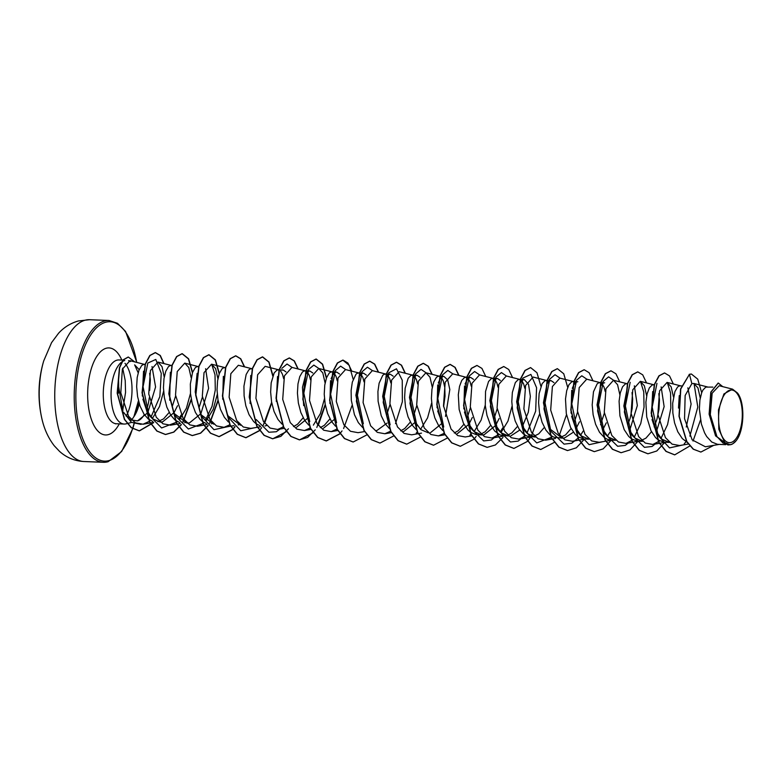 <?xml version="1.0" encoding="UTF-8"?>
<svg xmlns="http://www.w3.org/2000/svg" width="782" height="782" viewBox="0 0 782 782"><rect width="100%" height="100%" fill="white"/><g stroke="black" fill="none" stroke-linecap="round" stroke-linejoin="round"><path stroke-width="1.17" d="M43.714 360.913L43.714 360.913A56.773 25.483 92.3 0 0 41.475 416.786L41.475 416.786C43.714 427.93 47.966 437.578 54.212 445.72L59.53 451.37C66.46 457.597 74.573 460.979 83.87 461.517A70.957 31.857 92.3 0 1 54.75 394.255A70.957 31.857 92.3 0 1 85.111 320.209A70.957 31.857 92.3 0 1 89.539 319.711L78.405 320.952C70.663 323.162 64.065 327.247 58.601 333.2L51.573 342.624L43.714 360.913A113.537 113.537 0 0 0 41.475 416.786M729.841 390.179A26.363 11.838 -87.7 0 1 742.294 413.16A26.363 11.838 -87.7 0 1 731.033 442.485A26.363 11.838 -87.7 0 1 718.58 419.504A26.363 11.838 -87.7 0 1 729.841 390.179M149.254 397.823A28.504 12.795 -87.7 0 1 146.635 409.436M144.299 414.558A28.504 12.795 -87.7 0 1 137.476 420.892L130.271 419.807L124.133 413.179M131.268 420.325A31.925 14.33 92.3 0 0 134.005 416.366L138.443 400.726M139.274 403.756A31.681 14.223 92.3 0 1 133.986 416.562L139.04 402.945M138.16 372.74L134.641 364.852L139.196 369.651M122.891 410.853L118.131 383.757L122.891 410.853M124.719 360.492A31.925 14.33 92.3 0 0 111.064 393.796A31.925 14.33 92.3 0 0 124.162 424.049A31.925 14.33 92.3 0 0 126.107 423.844A31.925 14.33 92.3 0 0 126.156 423.824M128.629 360.629L130.428 361.528A31.925 14.33 92.3 0 0 128.629 360.629A31.925 14.33 92.3 0 0 128.551 360.6M152.011 366.543L155.579 386.963L147.818 412.632M147.759 412.72L137.495 420.892M148.013 418.751L143.976 414.079L140.066 406.112L137.583 396.591L136.645 386.65L137.192 377.491L138.971 370.209L141.591 365.673L143.067 364.617L145.09 364.422M149.675 373.307L150.32 379.788L149.665 390.326M732.548 389.153L723.927 393.933L718.462 409.954L718.824 429.279L724.787 442.553L730.017 444.802L723.008 443.032L716.938 436.571L710.31 414.626L712.167 393.209L719.176 385.731L732.548 389.153L737.397 392.935C745.295 402.241 744.396 431.117 736.048 440.823L732.538 443.951A28.504 12.795 -87.7 0 1 730.935 444.606A28.504 12.795 -87.7 0 1 730.857 444.626L728.032 444.968L715.774 435.867L709.342 414.186L711.004 392.163L718.277 383.043L722.754 386.65M725.755 444.665L717.495 444.323L711.747 442.026L706.703 436.561L704.582 432.837L701.366 423.961L699.382 409.133L699.919 399.973L701.698 392.691L702.93 390.042L705.794 387.1L712.871 387.11M687.847 387.833L691.112 404.03L686.283 427.001M687.026 442.201L682.305 438.585L677.789 431.772L674.563 422.896L672.852 413.013L672.676 403.317L674.905 391.626L677.525 387.08L678.991 386.025L681.464 385.849M668.649 441.547L666.948 442.026M661.142 386.895L664.133 406.62L656.362 431.908M682.882 444.968L669.519 447.891L658.102 435.554L655.834 430.882L661.924 439.22L669.363 442.417L663.898 442.182L658.151 439.885L655.512 437.519L650.986 430.696L646.714 416.933L645.883 402.251L647.085 393.893L649.343 387.892L652.198 384.959L654.456 384.773M658.806 393.649L659.461 400.13L658.962 409.533L656.919 419.348L654.133 426.874M651.504 431.713L645.922 438.155L640.155 440.96M634.349 385.819L637.34 405.545L629.559 430.843M659.304 440.637L652.1 446.463L644.456 447.343L631.309 434.479L629.031 429.807L635.131 438.155L642.56 441.341L637.105 441.107L631.357 438.81L628.718 436.444L624.192 429.631L619.921 415.858L619.09 401.176L620.292 392.828L622.54 386.826L625.404 383.884L627.653 383.698M632.012 392.574L632.658 399.055L632.169 408.458L630.126 418.282L627.79 424.773M615.063 439.406L613.352 439.885M602.511 382.701L598.601 382.818L597.135 383.874L593.489 391.753L592.189 404.851L593.127 414.792L595.61 424.313L599.511 432.28L604.554 437.744L607.37 439.308L610.918 440.08L615.766 440.276L608.328 437.079L602.238 428.732L597.037 404.929L600.664 385.839L603.46 383.014L604.642 382.789M606.285 422.847L602.766 429.768M602.169 383.884L604.017 387.11L605.219 391.508M604.378 413.092L600.537 424.734M588.269 438.34L586.559 438.819M572.287 388.331L573.871 384.764L576.657 381.939L577.849 381.714M579.491 421.772L575.972 428.702M573.402 432.192L564.545 437.949L562.17 438.135L549.893 428.927M602.492 441.762L589.129 444.675L577.712 432.348L575.444 427.666L581.534 436.004L588.973 439.201L583.509 438.966L577.761 436.669L575.122 434.303L570.596 427.49L566.324 413.717L565.494 399.035L566.696 390.687L568.954 384.685L571.808 381.743L573.841 381.548M577.585 412.016L574.203 422.632M571.114 428.507L565.533 434.939L559.756 437.744M578.915 437.421L571.71 443.247L564.066 444.137L550.919 431.273L548.641 426.591L543.441 402.769L547.068 383.688L549.863 380.863L551.046 380.638L553.959 382.603M549.961 434.812L545.924 430.139L542.014 422.172L539.531 412.652L538.593 402.71L539.14 393.551L542.151 383.61L545.015 380.678L551.046 380.638M544.321 427.431L538.73 433.873L532.962 436.679M523.52 434.03L526.98 436.102L535.377 437.06L527.938 433.863L521.848 425.525L516.648 401.723L520.274 382.623L523.07 379.798L524.253 379.573L528.534 384.245L530.343 396.386L528.339 412.173L522.376 426.552M519.805 430.051L510.949 435.809M523.168 433.736L519.121 429.074L515.221 421.107L512.738 411.576L511.799 401.645L512.347 392.486L515.358 382.545L518.212 379.602L524.253 379.573M521.78 380.668L523.627 383.894L524.83 388.302M517.528 426.366L511.936 432.798L507.87 435.124M508.583 435.985L501.145 432.798L495.055 424.45L489.855 400.609L493.481 381.557L496.267 378.723L497.46 378.498L500.363 380.463M499.102 418.565L495.69 425.31M495.563 425.506L484.156 434.743L482.856 434.909M508.583 435.994L500.187 435.027L494.732 431.087L490.206 424.274L486.99 415.398L485.28 405.516L485.554 391.411L488.564 381.469L491.419 378.537L493.452 378.341M494.986 379.602L496.834 382.818L498.026 387.217M497.186 408.81L493.813 419.416M490.725 425.291L485.143 431.723L481.077 434.059M465.095 384.04L466.678 380.482L469.474 377.657L470.656 377.432L473.569 379.397M472.308 417.5L468.897 424.245M468.77 424.44L457.353 433.668M498.525 434.206L491.321 440.031L483.677 440.921L470.529 428.057L468.252 423.385L474.342 431.723L481.78 434.919L476.326 434.684L470.578 432.387L467.939 430.022L463.413 423.209L459.142 409.436L458.311 394.754L459.513 386.406L461.761 380.404L464.625 377.462L466.659 377.266M468.183 378.527L470.031 381.753L471.233 386.152M470.393 407.735L467.01 418.35M463.931 424.225L458.34 430.657L454.283 432.984M438.301 382.975L439.885 379.417L442.68 376.582L443.863 376.357L447.695 379.944L449.816 389.514L445.505 416.425M441.977 423.365L430.559 432.602M442.778 430.53L438.731 425.858L434.831 417.891L432.348 408.37L431.41 398.429L431.957 389.27L433.736 381.987L436.356 377.452L437.822 376.396L439.855 376.201M441.39 377.462L443.238 380.678L444.782 387.373L445.026 396.142L443.599 406.66M428.194 432.778L420.755 429.592L414.665 421.234L409.465 397.403L413.092 378.341L415.877 375.516L417.07 375.292L419.973 377.247M415.174 422.29L403.766 431.527L402.544 431.693M416.327 429.748L411.938 424.782L408.028 416.816L405.545 407.295L404.617 397.364L405.164 388.204L408.175 378.263L411.029 375.321L417.07 375.292M414.597 376.386L416.444 379.612L417.637 384.011M416.796 405.594L413.424 416.21M410.335 422.085L404.753 428.516L400.687 430.843M395.516 423.629L402.368 401.723L402.241 380.208L396.484 368.801L388.996 372.672L384.226 396.366L390.14 424.851L387.862 420.169L382.662 396.366L386.288 377.276L389.084 374.441L390.267 374.216L393.18 376.181M387.11 423.082L376.963 430.462L375.751 430.618M389.534 428.683L385.145 423.717L381.235 415.75L378.097 401.234L377.921 391.538L379.123 383.19L382.76 375.301L384.236 374.246L386.259 374.06M387.794 375.311L389.641 378.537L390.844 382.936M390.003 404.519L386.621 415.134M361.069 419.093L355.869 395.262L359.495 376.201L362.291 373.376L363.474 373.151L366.387 375.106M362.74 427.607L358.342 422.642L354.442 414.675L351.294 400.159L351.118 390.472L352.32 382.124L355.966 374.236L357.433 373.18L359.466 372.985M361.001 374.246L362.848 377.471L364.05 381.87M331.118 378.703L332.702 375.125L335.488 372.3L336.68 372.076L339.584 374.04M334.784 419.084L323.377 428.321M335.595 426.249L331.548 421.576L327.638 413.61L325.156 404.089L324.227 394.148L324.774 384.988L326.544 377.706L329.163 373.161L330.639 372.105L332.673 371.919M334.207 373.17L336.055 376.396L337.247 380.805M329.945 418.869L324.364 425.3L320.297 427.627M303.68 405.633L302.468 387.266L305.899 374.06L308.695 371.235L309.877 371.01L312.79 372.975M307.991 418.008L296.573 427.246M308.792 425.173L304.755 420.501L300.845 412.534L298.362 403.013L297.424 393.072L297.971 383.913L299.75 376.631L302.37 372.095L303.846 371.039L305.87 370.844M307.404 372.105L309.252 375.331L310.454 379.729M303.152 417.803L297.561 424.235L293.504 426.561M281.901 370.16L283.084 369.935L285.997 371.9M281.999 424.108L277.952 419.435L274.052 411.469L271.569 401.938L270.631 392.007L271.178 382.848L274.189 372.906L277.043 369.964L283.084 369.935M280.611 371.03L282.458 374.255L283.661 378.664M266.711 425.486L264.99 425.965M259.937 425.711L256.203 423.824L253.563 421.459L249.038 414.636L245.822 405.76L244.111 395.878L243.935 386.181L246.154 374.49L248.774 369.954L250.25 368.899L252.508 368.713M239.908 424.421L238.207 424.9M228.403 421.967L224.366 417.295L220.456 409.328L217.973 399.798L217.034 389.866L217.582 380.707L219.361 373.425L221.98 368.879L223.457 367.823L225.48 367.638M213.115 423.345L211.404 423.824M205.607 368.693L208.599 388.312L200.925 413.541M200.808 413.727L189.391 422.964L187.025 423.14L174.738 413.922M206.34 423.57L202.606 421.684L199.967 419.308L195.451 412.495L192.225 403.62L190.515 393.737L190.339 384.04L192.567 372.349L195.187 367.814L196.653 366.758L198.911 366.572M202.43 397.021L199.048 407.647M186.311 422.28L184.601 422.759M177.543 405.721L174.132 412.466M174.005 412.661L162.597 421.889L160.222 422.065L152.783 418.878L146.693 410.53L142.901 399.221M174.816 419.826L170.769 415.154L166.859 407.187L164.376 397.657L163.448 387.725L163.985 378.566L165.764 371.274L168.384 366.738L169.86 365.683L171.893 365.487M175.627 395.956L172.255 406.572M169.166 412.446L163.575 418.878L157.817 421.684M678.502 408.067L679.265 395.614M655.834 430.872L652.041 419.563M651.435 416.327L652.677 391.547M629.031 429.807L623.831 405.975L627.457 386.904M575.444 427.666L571.652 416.356M571.046 413.111L571.701 390.277M562.17 438.135L553.783 437.167L550.313 435.105M468.262 423.385L464.459 412.055M463.863 408.83L464.518 385.985M452.876 373.874L447.812 370.433L442.583 374.813L437.812 398.507L443.736 426.992L437.666 410.99M437.06 407.764L437.715 384.92M329.877 403.483L330.532 380.638M276.281 401.342L277.522 376.562M250.093 403.492L250.729 375.477M240.612 425.281L228.412 416.21M222.694 399.201L223.349 376.347M213.818 424.215L201.629 415.164M227.337 426.767L213.975 429.689L202.567 417.353L200.29 412.681L195.217 392.056L197.132 373.346M169.704 400.276L170.339 372.261M179.547 422.505L175.158 420.11M142.304 395.985L143.536 371.206M152.754 421.43L148.365 419.044M700.731 452.025L693.438 449.191L686.87 441.586L679.226 416.298L680.78 389.016L689.441 374.334L680.555 389.006L679.001 416.288L686.645 441.576L693.214 449.181L700.848 452.025M718.169 383.043L710.779 392.153L709.118 414.177L715.55 435.857L727.925 444.968M700.955 452.025L713.741 445.339M701.689 392.72L697.74 379.143L691.386 374.021L689.441 374.334L691.865 383.62L685.149 395.487L684.543 418.712L692.168 439.875L705.393 446.776L719.186 444.411M144.787 364.471L129.998 360.688L122.354 369.172L120.809 392.828L128.59 416.278L135.364 422.837L143.057 424.225L149.284 421.361M152.373 418.507L159.528 406.513L163.604 391.215M164.22 377.11L162.05 366.66L157.954 362.056L150.437 370.492L148.736 393.981L156.283 417.275L162.939 423.795L170.476 425.183L177.475 421.645M179.401 419.787L186.39 408.272L190.485 393.375M191.121 377.647L188.804 367.55L184.757 363.122L177.231 371.558L175.53 395.066L183.086 418.35L189.723 424.861L197.279 426.258L204.278 422.72M206.194 420.853L213.193 409.328L217.279 394.441M217.914 378.723L215.607 368.625L211.551 364.197L204.034 372.623L202.323 396.142L209.879 419.426L216.516 425.936L224.072 427.324L229.791 424.802M251.98 368.752L238.344 365.262L230.827 373.688L229.126 397.217L236.672 420.491L243.319 427.011L250.866 428.399L260.738 426.708M278.773 369.818L265.147 366.338L257.62 374.774L255.919 398.292L263.475 421.557L270.132 428.086L277.669 429.474L283.543 426.825M305.567 370.893L291.94 367.403L284.423 375.839L282.713 399.358L290.269 422.632L296.916 429.152L304.462 430.54L310.18 428.008M313.377 425.134L320.376 413.619L324.462 398.732M325.107 383.004L322.79 372.897L318.733 368.478L311.216 376.914L309.506 400.413L317.062 423.697L323.709 430.217L331.255 431.615L336.983 429.083M359.163 373.034L345.536 369.554L338.02 377.98L336.309 401.479L343.865 424.773L350.512 431.293L358.058 432.681L364.764 431.527M385.956 374.099L372.33 370.619L364.813 379.045L363.102 402.564L370.658 425.848L377.305 432.358L384.852 433.756L390.57 431.224M412.759 375.174L399.123 371.694L391.606 380.13L389.905 403.639L397.461 426.923L404.099 433.423L411.655 434.821L418.155 433.707M420.56 429.416L427.568 417.881L431.654 403.004M432.29 387.286L429.973 377.178L425.926 372.76L418.409 381.186L416.698 404.714L424.255 427.989L430.892 434.499L438.448 435.897L444.166 433.365M466.346 377.315L452.719 373.835L445.193 382.271L443.502 405.78L451.048 429.054L457.705 435.574L465.241 436.962M474.156 431.566L481.145 420.061L485.241 405.144M493.149 378.39L479.513 374.901L471.996 383.336L470.295 406.855L477.851 430.129L484.498 436.649L492.044 438.037L499.033 434.499M500.959 432.632L507.948 421.127L512.044 406.22M519.942 379.456L506.316 375.976L498.789 384.402L497.088 407.911L504.644 431.205L511.281 437.715L518.837 439.113L524.556 436.581M533.109 377.051L525.592 385.477L523.881 408.976L531.428 432.26L538.084 438.78L545.631 440.178L551.515 437.539M573.538 381.596L559.902 378.117L552.385 386.533L550.684 410.061L558.231 433.336L564.878 439.855L572.434 441.253L585.21 439.054M600.332 382.672L586.705 379.182L579.179 387.618L577.478 411.127L585.034 434.421L591.671 440.921L599.227 442.309L612.003 440.119M619.862 394.783L617.555 384.676L613.499 380.257L605.982 388.683L604.271 412.212L611.827 435.486L618.474 441.996L626.02 443.394L633.019 439.846M646.665 395.848L644.348 385.751L640.292 381.333L632.775 389.759L631.074 413.267L638.62 436.552L645.277 443.071L652.814 444.459L659.812 440.921M673.458 396.933L671.142 386.816L667.095 382.398L659.568 390.834L657.867 414.352L665.423 437.637L672.07 444.137L679.617 445.535L688.277 444.039M700.252 397.989L697.945 387.892L693.888 383.463L691.865 383.62M694.045 383.512L697.798 407.041L689.871 436.151M686.097 441.703L684.24 443.736M658.102 435.554L652.188 407.07L656.958 383.375M667.251 382.447L670.555 392.994L670.829 408.204L667.564 424.587L661.015 438.379M631.309 434.479L625.395 406.005L630.165 382.31M640.458 381.372L643.752 391.919L644.036 407.129L640.761 423.521L634.212 437.314M632.511 439.562L625.307 445.388L617.653 446.278L604.506 433.414L598.592 404.929L603.372 381.235L608.591 376.856L613.655 380.296M609.892 432.202L607.418 436.239M577.712 432.348L571.798 403.864L576.569 380.169L581.798 375.79L586.862 379.221M583.098 431.126L580.625 435.163M550.919 431.273L545.005 402.789L549.775 379.094L554.995 374.715L560.059 378.156M551.212 437.382L536.765 442.935L524.126 430.208L518.202 401.723L522.982 378.029L530.89 374.422L536.579 387.706L535.65 411.176L527.029 433.023M525.318 435.281L518.114 441.107L510.47 441.986L497.323 429.132L491.409 400.648L496.179 376.953L501.409 372.574L506.472 376.015M502.699 427.91L500.236 431.957M470.529 428.057L464.616 399.573L469.386 375.878L474.615 371.509L479.669 374.94M470.96 434.02L469.884 435.154M444.029 433.101L443.071 434.098M414.665 421.234L416.933 425.916L411.019 397.432L415.789 373.747L421.019 369.368L426.082 372.799M417.373 431.879L416.278 433.023M390.433 430.96L389.475 431.957M363.337 423.776L357.423 395.301L362.203 371.606L367.423 367.227L372.486 370.658M336.543 422.71L330.63 394.226L335.4 370.531L340.629 366.152L345.693 369.593M336.847 428.819L335.898 429.807M309.75 421.635L303.836 393.16L308.607 369.466L313.826 365.086L318.89 368.518M310.043 427.754L309.086 428.741M281.813 368.39L287.033 364.011L292.097 367.442M283.387 426.522L276.31 431.742L268.881 432.25L256.154 419.494M254.14 427.842L240.768 430.755L229.361 418.419L227.083 413.737M211.707 364.246L215.011 374.783L215.294 389.993L212.02 406.386L205.47 420.178M203.76 422.436L202.997 423.316M202.861 423.463L188.413 429.015L175.764 416.288L173.496 411.606M181.141 415.066L178.677 419.113M176.967 421.361L176.204 422.241M176.067 422.397L161.61 427.95L148.971 415.213L143.047 386.728L147.827 363.034L155.794 359.466L161.258 373.337L159.851 396.601L151.004 417.119M141.092 424.391L131.396 422.309L123.546 412.222M689.216 374.334L691.278 374.021M674.622 454.85L665.971 451.4L658.727 442.28L651.181 413.16L654.329 384.48L658.933 375.829L664.485 372.955M647.838 453.775L639.177 450.334L631.934 441.214L624.378 412.094L627.526 383.415L632.13 374.764L637.682 371.88M621.035 452.71L612.384 449.259L605.131 440.139L597.585 411.019L600.732 382.33L605.336 373.688L610.889 370.805M594.232 451.634L585.581 448.194L578.338 439.064L570.792 409.954L573.939 381.264L578.543 372.623L584.086 369.739M567.439 450.569L558.788 447.118L551.545 437.998L543.989 408.888L547.136 380.199L551.74 371.548L557.292 368.664M540.645 449.494L531.995 446.043L524.742 436.923L517.195 407.813L520.343 379.123L524.947 370.473L530.499 367.599M513.852 448.428L505.201 444.978L497.948 435.857L490.402 406.748L493.55 378.058L498.154 369.407L503.696 366.523M487.049 447.353L478.398 443.902L471.145 434.782L463.599 405.663L466.756 376.983L471.36 368.332L476.903 365.458M460.256 446.287L451.605 442.837L444.352 433.717L436.806 404.607L439.953 375.917L444.557 367.266L449.992 364.383L454.909 367.325L458.721 375.37M433.463 445.212L424.812 441.771L417.559 432.642L410.012 403.532L413.16 374.842L417.764 366.191L423.199 363.307L428.116 366.259L431.928 374.295M406.66 444.147L398.009 440.696L390.756 431.566L383.209 402.456L386.357 373.767L390.961 365.126L396.406 362.242L401.313 365.184L405.135 373.229M379.866 443.071L371.215 439.631L363.962 430.501L356.416 401.391L359.564 372.701L364.168 364.05L369.603 361.167L374.519 364.119L378.332 372.154M353.063 441.996L344.412 438.555L337.169 429.426L329.623 400.316L332.77 371.626L337.374 362.975L342.809 360.101L349.241 365.35L353.171 379.25M352.027 405.526L343.621 428.516M342.047 430.921L339.984 433.58M339.867 433.717L326.162 440.931L317.619 437.48L310.376 428.36L302.82 399.25L305.967 370.56L310.571 361.91L316.016 359.026L322.438 364.275L326.368 378.185M325.224 404.46L316.827 427.451M315.244 429.856L307.649 437.431L299.369 439.855L290.826 436.415L283.573 427.295L276.026 398.175L279.174 369.485L283.778 360.834L289.223 357.961L294.13 360.903L297.942 368.938M288.45 428.78L280.855 436.366L272.566 438.78L264.023 435.339L256.779 426.219L249.233 397.1L252.381 368.42L256.985 359.769L262.42 356.885L268.852 362.134L272.781 376.044M271.637 402.319L263.231 425.31M261.657 427.715L259.595 430.364M259.477 430.501L245.773 437.715L237.229 434.274L229.986 425.154L222.43 396.034L225.578 367.345L230.182 358.703L235.626 355.81L240.533 358.762L244.355 366.797M234.854 426.64L232.801 429.298M232.684 429.435L218.97 436.639L210.436 433.199L203.183 424.079L195.637 394.959L198.784 366.269L203.388 357.628L208.833 354.745L215.255 359.994L219.185 373.904M218.041 400.179L209.635 423.17M208.061 425.574L200.466 433.15L192.177 435.574L183.643 432.133L176.39 423.013L168.844 393.893L171.991 365.214L176.595 356.563L182.03 353.669L188.462 358.918L192.392 372.828M191.248 399.103L182.841 422.094M181.268 424.499L173.663 432.084L165.383 434.499L156.84 431.058L149.597 421.938L142.041 392.818L145.198 364.129L149.792 355.487L155.237 352.604L160.075 355.468L163.751 363.532M153.585 422.456L139.206 430.862L131.19 427.686L124.397 419.377L117.173 393.151L119.441 367.569L123.204 359.808L128.199 357.032M700.486 420.042L693.038 441.019M689.802 445.975L674.739 454.85L666.196 451.41L658.952 442.289L651.396 413.17L654.554 384.49L659.158 375.839L664.592 372.955L669.519 375.917L673.341 383.991M664.759 442.407L656.772 450.999L647.946 453.785L639.402 450.344L632.159 441.224L624.603 412.104L627.751 383.424L632.355 374.774L637.789 371.88L642.716 374.842L646.538 382.926M637.956 441.341L629.979 449.933L621.143 452.71L612.609 449.269L605.356 440.149L597.81 411.029L600.957 382.339L605.561 373.698L610.996 370.815L615.923 373.776L619.745 381.851M611.162 440.266L603.176 448.868L594.349 451.644L585.806 448.203L578.563 439.073L571.007 409.964L574.164 381.274L578.758 372.633L584.203 369.739L589.129 372.701L592.952 380.785M584.369 439.201L576.383 447.793L567.556 450.569L559.013 447.128L551.769 438.008L544.213 408.888L547.361 380.208L551.965 371.558L557.41 368.674L563.763 373.786L567.703 387.364M566.5 414.685L559.433 434.988M554.467 442.289L540.753 449.503L532.21 446.053L524.966 436.933L517.42 407.813L520.568 379.133L525.172 370.482L530.607 367.599L536.96 372.711L540.909 386.298M539.707 413.619L531.379 436.092M530.88 436.884L527.664 441.214M527.547 441.351L513.96 448.428L505.426 444.987L498.173 435.867L490.617 406.757L493.774 378.068L498.369 369.417L503.813 366.533L508.74 369.495L512.562 377.569M502.953 437.49L495.397 444.968L487.166 447.363L478.623 443.912L471.37 434.792L463.824 405.672L466.971 376.992L471.575 368.342L477.02 365.458L481.937 368.42L485.759 376.494M476.16 436.415L474.078 439.073M473.96 439.21L460.363 446.287L451.83 442.847L444.577 433.727L437.03 404.607L440.178 375.927L444.782 367.276L450.217 364.392L455.144 367.354L458.966 375.428M447.157 438.145L433.57 445.222L425.027 441.771L417.784 432.651L410.227 403.541L413.385 374.852L417.989 366.201L423.424 363.317L428.35 366.279L432.163 374.353M420.364 437.07L406.767 444.147L398.233 440.706L390.98 431.576L383.434 402.466L386.582 373.776L391.186 365.135L396.63 362.252L401.547 365.214L405.369 373.288M393.571 435.994L379.984 443.081L371.44 439.64L364.187 430.511L356.641 401.401L359.788 372.711L364.392 364.06L369.827 361.176L374.754 364.138L378.576 372.212M366.768 434.929L353.181 442.006L344.637 438.565L337.394 429.435L329.838 400.325L332.995 371.636L337.599 362.985L343.034 360.101L347.961 363.073L351.773 371.147M339.975 433.854L326.387 440.931L317.844 437.49L310.601 428.37L303.045 399.26L306.192 370.57L310.796 361.919L316.231 359.036L322.585 364.148L326.534 377.735M325.332 405.047L318.264 425.359M313.299 432.651L299.584 439.865L291.051 436.424L283.798 427.295L276.251 398.185L279.399 369.495L284.003 360.844L289.438 357.961L294.364 360.932L298.186 369.006M286.495 431.586L272.791 438.79L264.248 435.349L257.004 426.229L249.448 397.109L252.606 368.43L257.2 359.779L262.644 356.895L268.998 362.007L272.947 375.595M271.745 402.906L264.668 423.209M259.585 430.647L245.998 437.725L237.454 434.284L230.211 425.164L222.655 396.044L225.803 367.354L230.407 358.703L235.851 355.82L240.768 358.782L244.59 366.866M234.991 426.777L232.909 429.435M232.792 429.572L219.195 436.649L210.651 433.208L203.408 424.088L195.862 394.969L199.009 366.279L203.613 357.638L209.048 354.754L215.402 359.867L219.351 373.454M218.149 400.765L209.82 423.248M208.198 425.711L200.632 433.189L192.401 435.584L183.858 432.143L176.615 423.023L169.059 393.903L172.206 365.214L176.81 356.572L182.255 353.679L188.609 358.791L192.558 372.379M191.355 399.7L183.017 422.182M181.395 424.636L173.839 432.123L165.608 434.509L157.065 431.068L149.812 421.948L142.265 392.828L145.413 364.138L150.017 355.497L155.462 352.614L160.31 355.487L163.995 363.601M153.712 422.603L139.431 430.872L131.415 427.695L124.621 419.387L117.388 393.16L119.666 367.579L123.429 359.818L128.316 357.032L134.7 361.89M736.048 440.823A28.348 12.727 -87.7 0 1 735.852 441.077A28.348 12.727 -87.7 0 1 724.787 442.553M118.483 393.219A70.957 31.857 92.3 0 0 118.483 378.126M107.769 461.791A70.957 31.857 -87.7 0 1 103.341 462.289A70.957 31.857 -87.7 0 1 74.222 395.037A70.957 31.857 -87.7 0 1 104.573 320.991A70.957 31.857 -87.7 0 1 109.001 320.483L89.539 319.711M132.559 428.663A69.735 31.309 -87.7 0 1 108.835 460.618A69.735 31.309 -87.7 0 1 75.893 399.837A69.735 31.309 -87.7 0 1 105.697 322.243A69.735 31.309 -87.7 0 1 136.674 362.389M133.986 423.776A69.735 31.309 -87.7 0 1 132.598 428.556M124.162 424.049L116.371 423.746A31.925 14.33 -87.7 0 1 103.273 393.493A31.925 14.33 -87.7 0 1 116.929 360.179A31.925 14.33 -87.7 0 1 118.923 359.955L118.287 359.955M119.284 423.864A43.557 19.55 -87.7 0 1 108.239 434.645A43.557 19.55 -87.7 0 1 87.672 396.679A43.557 19.55 -87.7 0 1 106.284 348.225A43.557 19.55 -87.7 0 1 121.826 360.072M124.983 363.327A31.925 14.33 -87.7 0 1 126.166 416.141M83.87 461.517L103.341 462.289L108.063 461.751L121.64 451.527L132.705 428.761M132.745 428.644L134.133 423.834M136.83 362.437L125.579 331.46L117.505 323.298L109.001 320.483M116.371 423.746L115.482 423.854M131.562 422.427L126.107 423.844M122.969 360.111L118.923 359.955M575.718 381.626L574.066 381.557M497.46 378.498L493.677 378.351M470.656 377.432L466.874 377.276M443.863 376.357L440.08 376.21M390.267 374.216L386.484 374.07M363.474 373.151L359.691 372.994M336.68 372.076L332.897 371.929M309.877 371L306.094 370.854M143.057 424.225L150.193 423.003M150.388 422.964L153.555 422.417M157.954 362.056L171.59 365.536M170.486 425.193L180.349 423.492M184.757 363.122L198.384 366.611M197.279 426.258L207.152 424.567M211.551 364.197L225.177 367.677M224.072 427.334L230.582 426.21M230.778 426.18L233.945 425.633M277.669 429.474L284.374 428.321M304.462 430.54L311.168 429.386M318.733 368.478L332.37 371.958M331.265 431.615L337.765 430.491M384.852 433.756L391.557 432.602M418.35 433.668L421.518 433.13M425.926 372.76L439.552 376.24M438.448 435.897L444.958 434.782M465.241 436.972L471.947 435.818M492.044 438.037L504.82 435.838M518.837 439.113L531.613 436.913M533.109 377.041L546.735 380.531M545.631 440.178L555.503 438.477M613.499 380.257L627.125 383.737M626.02 443.394L638.796 441.195M640.292 381.323L653.928 384.812M652.823 444.459L665.599 442.26M667.095 382.398L680.721 385.878M693.888 383.463L707.514 386.953M604.506 433.414L602.238 428.732M603.372 381.235L600.664 385.829M576.569 380.169L573.871 384.764M549.775 379.094L547.068 383.688M524.126 430.208L521.848 425.525M522.982 378.029L520.274 382.623M497.323 429.132L495.055 424.45M496.179 376.953L493.481 381.548M469.386 375.878L466.678 380.482M442.583 374.813L439.885 379.417M415.789 373.747L413.092 378.341M388.996 372.672L386.288 377.276M362.203 371.606L359.495 376.201M335.4 370.531L332.702 375.125M308.607 369.466L305.899 374.06M148.971 415.213L146.693 410.53M122.686 368.127L125.218 380.541L125.56 392.359L122.715 410.394"/></g></svg>
